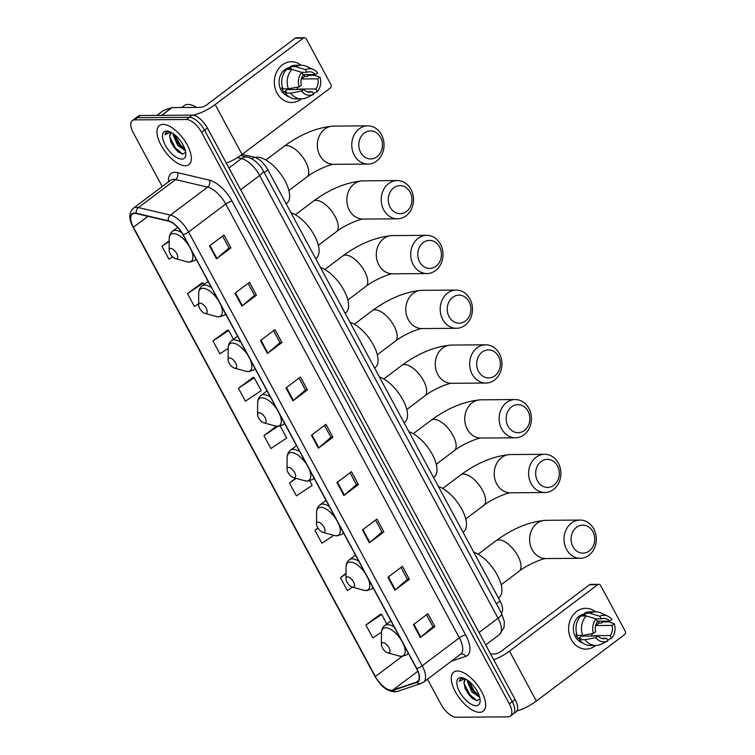 <?xml version="1.0" encoding="UTF-8"?>
<svg xmlns="http://www.w3.org/2000/svg" width="755" height="755" viewBox="0 0 755 755"><rect width="100%" height="100%" fill="white"/><g stroke="black" fill="none" stroke-linecap="round" stroke-linejoin="round"><path stroke-width="1.13" d="M242.223 154.36L254.293 157.2A15.298 6.946 53 0 1 267.912 169.866L500.046 600.999A15.298 6.946 53 0 1 501.348 613.032M427.49 679.207L441.062 704.406A15.298 6.946 -127 0 0 456.209 717.25L508.087 716.854A15.298 6.946 -127 0 0 510.333 716.155L516.146 711.786A15.298 6.946 -127 0 0 515.127 699.508L207.389 127.972A15.298 6.946 -127 0 0 192.251 115.119L140.364 115.515A15.298 6.946 -127 0 0 138.118 116.213L135.211 118.393A15.298 6.946 -127 0 1 137.467 117.704A15.298 6.946 -127 0 0 135.211 118.393L132.314 120.583A15.298 6.946 -127 0 0 133.324 132.861L162.221 186.532M513.24 713.975A15.298 6.946 -127 0 0 512.23 701.697L204.492 130.153A15.298 6.946 -127 0 0 189.345 117.308L137.467 117.704L189.345 117.308A15.298 6.946 -127 0 1 204.492 130.153L512.23 701.697A15.298 6.946 -127 0 1 513.24 713.975M479.595 712.314A24.471 11.108 -127 0 0 483.2 711.21A24.471 11.108 -127 0 0 479.614 688.22A24.471 11.108 -127 0 0 457.351 671.006A24.471 11.108 -127 0 0 453.755 672.11A24.471 11.108 -127 0 0 457.341 695.1A24.471 11.108 -127 0 0 479.595 712.314A24.471 11.108 -127 0 0 483.2 711.21A24.471 11.108 -127 0 0 479.614 688.22A24.471 11.108 -127 0 0 457.351 671.006A24.471 11.108 -127 0 0 453.755 672.11A24.471 11.108 -127 0 0 457.341 695.1A24.471 11.108 -127 0 0 479.595 712.314M185.296 165.741A24.471 11.108 -127 0 0 188.892 164.628A24.471 11.108 -127 0 0 185.315 141.647A24.471 11.108 -127 0 0 163.052 124.424A24.471 11.108 -127 0 0 159.447 125.538A24.471 11.108 -127 0 0 163.033 148.518A24.471 11.108 -127 0 0 185.296 165.741A24.471 11.108 -127 0 0 188.892 164.628A24.471 11.108 -127 0 0 185.315 141.647A24.471 11.108 -127 0 0 163.052 124.424A24.471 11.108 -127 0 0 159.447 125.538A24.471 11.108 -127 0 0 163.033 148.518A24.471 11.108 -127 0 0 185.296 165.741M391.515 690.249A16.317 7.408 53 0 1 375.358 676.546L133.427 227.227A16.317 7.408 53 0 1 132.352 214.137A16.317 7.408 53 0 1 136.381 213.589L168.403 221.121A16.317 7.408 53 0 1 182.927 234.626L416.515 668.458A16.317 7.408 53 0 1 417.591 681.557A16.317 7.408 53 0 1 416.6 682.076L392.911 690.023A16.317 7.408 53 0 1 391.515 690.249M391.694 690.589A16.723 7.588 -127 0 0 393.138 690.363L416.817 682.416A16.723 7.588 -127 0 0 416.732 668.458L183.144 234.626A16.723 7.588 -127 0 0 168.252 220.781L136.24 213.25A16.723 7.588 -127 0 0 133.21 227.236L375.141 676.546A16.723 7.588 -127 0 0 391.694 690.589M202.076 282.823L187.476 293.591L194.422 306.511L198.612 303.718M227.566 330.161L212.967 340.939L219.913 353.85L228.18 348.348M253.057 377.509L238.457 388.278L245.403 401.188L261.192 390.675L254.237 377.764L252.821 377.453M380.511 614.211L365.911 624.989L372.857 637.899L381.52 632.133M510.333 716.155A15.298 6.946 -127 0 0 509.323 703.877L201.585 132.342A15.298 6.946 -127 0 0 186.438 119.498L134.56 119.894A15.298 6.946 -127 0 0 132.314 120.583M260.475 340.571L274.99 329.642L281.936 342.553L267.43 353.482L260.475 340.571M234.984 293.233L249.499 282.304L256.445 295.214L241.94 306.143L234.984 293.233M209.494 245.894L224.008 234.956L230.954 247.866L216.449 258.805L209.494 245.894M336.947 482.596L351.462 471.667L358.408 484.578L343.893 495.506L336.947 482.596M362.438 529.934L376.953 519.006L383.899 531.916L369.384 542.854L362.438 529.934M387.928 577.282L402.443 566.344L409.389 579.264L394.874 590.193L387.928 577.282M413.419 624.621L427.934 613.692L434.88 626.603L420.365 637.531L413.419 624.621M285.966 387.919L300.481 376.981L307.427 389.891L292.921 400.829L285.966 387.919M311.456 435.257L325.971 424.329L332.917 437.239L318.402 448.168L311.456 435.257M169.205 240.807L161.985 246.253L168.931 259.163L172.546 256.757M295.696 478.245L289.439 482.964L296.385 495.875L312.174 485.361L309.748 480.859M317.949 528.028L314.929 530.303L321.875 543.213L333.682 535.352M346.026 573.413L340.42 577.641L347.366 590.552L352.5 587.135M276.377 426.254L263.948 435.616L270.894 448.527L286.683 438.023L280.275 426.122M332.917 437.239L330.935 437.249M324.546 425.395L330.964 437.305L318.874 447.791A4.077 1.161 151.7 0 1 318.402 448.168M307.427 389.891L305.445 389.91M299.055 378.047L305.473 389.967L293.384 400.443A4.077 1.161 151.7 0 1 292.921 400.829M434.88 626.603L432.898 626.612M426.509 614.759L432.926 626.669L420.837 637.154A4.077 1.161 151.7 0 1 420.365 637.531M409.389 579.264L407.407 579.274M401.018 567.42L407.436 579.33L395.346 589.815A4.077 1.161 151.7 0 1 394.874 590.193M383.899 531.916L381.917 531.935M375.528 520.072L381.945 531.992L369.856 542.467A4.077 1.161 151.7 0 1 369.384 542.854M358.408 484.578L356.426 484.597M350.037 472.734L356.454 484.644L344.365 495.129A4.077 1.161 151.7 0 1 343.893 495.506M230.954 247.866L228.973 247.885M222.583 236.032L229.001 247.942L216.911 258.427A4.077 1.161 151.7 0 1 216.449 258.805M256.445 295.214L254.463 295.224M248.074 283.37L254.492 295.28L242.402 305.766A4.077 1.161 151.7 0 1 241.94 306.143M281.936 342.553L279.954 342.572M273.565 330.709L279.982 342.619L267.893 353.104A4.077 1.161 151.7 0 1 267.43 353.482M263.948 435.616L277.802 426.386M289.439 482.964L296.281 478.406M314.929 530.303L318.063 528.207M340.42 577.641L346.026 573.904M365.911 624.989L381.69 614.476L386.805 623.97M381.69 614.476L380.275 614.164M238.457 388.278L254.237 377.764M212.967 340.939L228.746 330.426L233.493 339.24M228.746 330.426L227.331 330.114M187.476 293.591L203.255 283.087L204.01 284.493M203.255 283.087L201.84 282.776M161.985 246.253L169.205 241.449M479.68 697.299L471.932 691.91L467.458 681.605L467.449 680.17M479.378 696.252L476.528 694.6L473.083 691.042L469.903 685.606L468.647 681.057M466.08 679.292A11.523 5.228 -127 0 0 465.174 679.726A11.523 5.228 -127 0 0 464.014 682.586L465.363 679.594M463.249 678.141L460.569 678.802L459.163 681.35L464.863 678.669M476.027 705.689A16.619 7.55 -127 0 0 480.152 700.772A16.619 7.55 -127 0 0 462.938 677.924A16.619 7.55 -127 0 0 460.918 677.631A16.619 7.55 -127 0 0 459.568 691.731A16.619 7.55 -127 0 0 476.027 705.689M464.014 682.586L465.212 688.89L472.328 698.394L476.962 700.706L479.991 698.828M459.163 681.35L460.72 678.698M476.943 700.706L469.667 694.487L463.957 683.266M479.255 695.865L474.272 691.014L468.978 681.321M472.753 698.734L469.091 694.921L464.967 688.267M477.122 695.053L473.696 691.448L469.619 684.898M601.829 621.186A20.394 17.223 -90.4 0 1 602.263 622.62A20.394 17.223 -90.4 0 0 601.829 621.186M595.704 645.459A20.394 17.223 -90.4 0 1 571.327 639.636A20.394 17.223 -90.4 0 1 573.809 614.079A20.394 17.223 -90.4 0 1 595.45 611.805A20.394 17.223 -90.4 0 0 585.691 608.313L585.691 608.313A20.394 17.223 -90.4 0 0 570.705 618.94A20.394 17.223 -90.4 0 0 571.327 639.636A20.394 17.223 -90.4 0 0 586.003 649.102L586.003 649.102A20.394 17.223 -90.4 0 0 595.704 645.459M516.873 711.021A20.394 5.795 -28.3 0 0 536.361 701.055L624.536 634.644A2.548 2.152 89.6 0 0 625.197 631.133L600.631 585.512A2.548 2.152 89.6 0 0 597.658 584.719L589.466 584.785L501.292 651.197A5.096 1.453 151.7 0 1 494.931 653.953L490.618 653.981M493.761 659.813A20.394 5.795 -28.3 0 0 509.483 651.131L597.658 584.719M589.466 584.785A2.548 2.152 -90.4 0 1 590.608 584.389L598.79 584.323M585.484 634.87A12.75 10.759 -90.4 0 1 584.832 636.116M595.648 625.489A10.193 8.607 89.6 0 1 595.667 625.555L612.05 625.423A10.193 8.607 -90.4 0 1 610.163 635.54L593.779 635.663A10.193 8.607 89.6 0 1 593.458 636.05M601.339 638.305L606.539 638.268A10.193 8.607 -90.4 0 1 603.943 638.768A10.193 8.607 -90.4 0 1 597.998 636.012L581.614 636.135A10.193 8.607 89.6 0 1 581.01 635.408M592.618 633.549A10.193 8.607 -90.4 0 1 591.005 636.069M582.879 643.062A14.789 12.486 -90.4 0 1 575.319 636.635A14.789 12.486 -90.4 0 1 584.842 613.966M606.539 638.268L607.964 640.919L601.018 644.232A16.827 14.203 -90.4 0 1 595.799 645.459L590.344 645.497A16.827 14.203 -90.4 0 1 579.538 639.74L581.001 638.636L578.273 638.654A14.789 12.486 -90.4 0 1 576.962 636.616A14.789 12.486 -90.4 0 1 575.961 634.351L576.848 634.342M580.34 616.542A14.789 12.486 -90.4 0 0 579.047 617.769L579.368 617.76M581.057 615.995A14.789 12.486 -90.4 0 1 582.671 615.032L585.408 615.014L584.464 613.268A16.827 14.203 -90.4 0 1 590.08 611.852L595.544 611.805A16.827 14.203 -90.4 0 1 600.782 612.947L607.888 616.212A13.26 11.193 -90.4 0 1 611.965 619.44L609.729 621.12L597.356 621.214M577.216 635.436A16.827 14.203 -90.4 0 1 580.84 616.005L586.295 615.957L596.139 618.958L597.564 621.601A10.193 8.607 -90.4 0 0 595.676 631.708L593.449 633.388L582.681 635.389L577.216 635.436M579.538 639.74L584.993 639.693L595.761 637.692L597.998 636.012M595.799 645.459A16.827 14.203 -90.4 0 1 584.993 639.693M582.681 635.389A16.827 14.203 -90.4 0 1 586.295 615.957M595.988 618.911L601.188 618.864L599.763 616.222L589.929 613.23L584.464 613.268M589.929 613.23A16.827 14.203 -90.4 0 1 595.544 611.805M607.964 640.919A13.26 11.193 -90.4 0 1 595.761 637.692M593.449 633.388A13.26 11.193 -90.4 0 1 596.139 618.958M599.763 616.222A13.26 11.193 -90.4 0 1 607.888 616.212M601.188 618.864A10.193 8.607 -90.4 0 1 603.783 618.373A10.193 8.607 -90.4 0 1 609.729 621.12M598.234 621.214A14.789 12.486 -90.4 0 1 599.008 623.035L601.735 623.017L603.207 621.912L608.662 621.865L614.277 623.743A13.26 11.193 -90.4 0 1 611.588 638.183L610.163 635.54M607.53 640.117L611.588 638.183M612.05 625.423L614.277 623.743M595.667 625.555L599.008 623.035M578.273 638.654L581.614 636.135M583.19 615.986L582.671 615.032M592.873 531.643A14.024 11.844 89.6 0 0 576.527 527.32A14.024 11.844 89.6 0 0 572.922 546.667A14.024 11.844 89.6 0 0 589.268 550.99A14.024 11.844 89.6 0 0 592.873 531.643M566.561 549.423A19.12 16.148 -90.4 0 1 565.976 530.019A19.12 16.148 -90.4 0 1 580.019 520.063A19.12 16.148 -90.4 0 1 593.77 528.925A19.12 16.148 -90.4 0 1 594.364 548.328A19.12 16.148 -90.4 0 1 580.312 558.294A19.12 16.148 -90.4 0 1 566.561 549.423M382.908 642.628A6.115 2.775 -127 0 0 381.398 644.43A6.115 2.775 -127 0 0 387.73 652.848A6.115 2.775 -127 0 0 388.476 652.952A6.115 2.775 -127 0 0 388.967 647.762A6.115 2.775 -127 0 0 382.908 642.628M498.423 597.979L499.074 597.488A28.039 12.731 -127 0 0 496.818 574.225A28.039 12.731 -127 0 0 473.772 552.198M557.464 465.882A14.024 11.844 89.6 0 0 541.118 461.56A14.024 11.844 89.6 0 0 537.513 480.907A14.024 11.844 89.6 0 0 553.859 485.229A14.024 11.844 89.6 0 0 557.464 465.882M531.152 483.662A19.12 16.148 -90.4 0 1 530.567 464.259A19.12 16.148 -90.4 0 1 544.61 454.293A19.12 16.148 -90.4 0 1 558.36 463.164A19.12 16.148 -90.4 0 1 558.955 482.568A19.12 16.148 -90.4 0 1 544.902 492.534A19.12 16.148 -90.4 0 1 531.152 483.662M347.498 576.858A6.115 2.775 -127 0 0 345.988 578.67A6.115 2.775 -127 0 0 352.321 587.079A6.115 2.775 -127 0 0 353.066 587.192A6.115 2.775 -127 0 0 353.557 582.001A6.115 2.775 -127 0 0 347.498 576.858M463.013 532.218L463.674 531.728A28.039 12.731 -127 0 0 461.409 508.464A28.039 12.731 -127 0 0 438.362 486.437M527.99 411.135A14.024 11.844 89.6 0 0 511.635 406.813A14.024 11.844 89.6 0 0 508.03 426.169A14.024 11.844 89.6 0 0 524.385 430.482A14.024 11.844 89.6 0 0 527.99 411.135M501.679 428.916A19.12 16.148 -90.4 0 1 501.084 409.521A19.12 16.148 -90.4 0 1 515.137 399.555A19.12 16.148 -90.4 0 1 528.887 408.427A19.12 16.148 -90.4 0 1 529.472 427.821A19.12 16.148 -90.4 0 1 515.429 437.787A19.12 16.148 -90.4 0 1 501.679 428.916M318.025 522.12A6.115 2.775 -127 0 0 316.505 523.932A6.115 2.775 -127 0 0 322.847 532.341A6.115 2.775 -127 0 0 323.584 532.445A6.115 2.775 -127 0 0 324.084 527.254A6.115 2.775 -127 0 0 318.025 522.12M433.54 477.481L434.191 476.981A28.039 12.731 -127 0 0 431.926 453.717A28.039 12.731 -127 0 0 408.889 431.69M498.517 356.388A14.024 11.844 89.6 0 0 482.162 352.075A14.024 11.844 89.6 0 0 478.557 371.422A14.024 11.844 89.6 0 0 494.912 375.745A14.024 11.844 89.6 0 0 498.517 356.388M472.196 374.178A19.12 16.148 -90.4 0 1 471.611 354.774A19.12 16.148 -90.4 0 1 485.663 344.808A19.12 16.148 -90.4 0 1 499.414 353.68A19.12 16.148 -90.4 0 1 499.999 373.083A19.12 16.148 -90.4 0 1 485.946 383.049A19.12 16.148 -90.4 0 1 472.196 374.178M288.552 467.373A6.115 2.775 -127 0 0 287.032 469.185A6.115 2.775 -127 0 0 293.365 477.594A6.115 2.775 -127 0 0 294.11 477.707A6.115 2.775 -127 0 0 294.61 472.517A6.115 2.775 -127 0 0 288.552 467.373M404.067 422.734L404.718 422.243A28.039 12.731 -127 0 0 402.453 398.98A28.039 12.731 -127 0 0 379.406 376.943M469.034 301.651A14.024 11.844 89.6 0 0 452.689 297.328A14.024 11.844 89.6 0 0 449.083 316.675A14.024 11.844 89.6 0 0 465.429 320.998A14.024 11.844 89.6 0 0 469.034 301.651M442.723 319.431A19.12 16.148 -90.4 0 1 442.137 300.028A19.12 16.148 -90.4 0 1 456.18 290.071A19.12 16.148 -90.4 0 1 469.931 298.933A19.12 16.148 -90.4 0 1 470.525 318.336A19.12 16.148 -90.4 0 1 456.473 328.302A19.12 16.148 -90.4 0 1 442.723 319.431M259.069 412.626A6.115 2.775 -127 0 0 257.559 414.438A6.115 2.775 -127 0 0 263.891 422.847A6.115 2.775 -127 0 0 264.637 422.96A6.115 2.775 -127 0 0 265.128 417.77A6.115 2.775 -127 0 0 259.069 412.626M374.584 367.987L375.244 367.496A28.039 12.731 -127 0 0 372.979 344.233A28.039 12.731 -127 0 0 349.933 322.206M439.561 246.904A14.024 11.844 89.6 0 0 423.206 242.582A14.024 11.844 89.6 0 0 419.601 261.938A14.024 11.844 89.6 0 0 435.956 266.251A14.024 11.844 89.6 0 0 439.561 246.904M413.249 264.684A19.12 16.148 -90.4 0 1 412.655 245.29A19.12 16.148 -90.4 0 1 426.707 235.324A19.12 16.148 -90.4 0 1 440.458 244.195A19.12 16.148 -90.4 0 1 441.043 263.599A19.12 16.148 -90.4 0 1 427 273.555A19.12 16.148 -90.4 0 1 413.249 264.684M229.595 357.889A6.115 2.775 -127 0 0 228.076 359.701A6.115 2.775 -127 0 0 234.418 368.11A6.115 2.775 -127 0 0 235.154 368.214A6.115 2.775 -127 0 0 235.654 363.023A6.115 2.775 -127 0 0 229.595 357.889M345.111 313.25L345.762 312.749A28.039 12.731 -127 0 0 343.497 289.486A28.039 12.731 -127 0 0 320.46 267.459M410.088 192.157A14.024 11.844 89.6 0 0 393.732 187.844A14.024 11.844 89.6 0 0 390.127 207.191A14.024 11.844 89.6 0 0 406.483 211.513A14.024 11.844 89.6 0 0 410.088 192.157M383.766 209.947A19.12 16.148 -90.4 0 1 383.181 190.543A19.12 16.148 -90.4 0 1 397.234 180.577A19.12 16.148 -90.4 0 1 410.984 189.448A19.12 16.148 -90.4 0 1 411.569 208.852A19.12 16.148 -90.4 0 1 397.517 218.818A19.12 16.148 -90.4 0 1 383.766 209.947M200.122 303.142A6.115 2.775 -127 0 0 198.603 304.954A6.115 2.775 -127 0 0 204.935 313.363A6.115 2.775 -127 0 0 205.681 313.476A6.115 2.775 -127 0 0 206.181 308.285A6.115 2.775 -127 0 0 200.122 303.142M315.637 258.503L316.288 258.012A28.039 12.731 -127 0 0 314.023 234.748A28.039 12.731 -127 0 0 290.977 212.712M380.605 137.419A14.024 11.844 89.6 0 0 364.259 133.097A14.024 11.844 89.6 0 0 360.654 152.444A14.024 11.844 89.6 0 0 377 156.766A14.024 11.844 89.6 0 0 380.605 137.419M354.293 155.2A19.12 16.148 -90.4 0 1 353.708 135.796A19.12 16.148 -90.4 0 1 367.751 125.84A19.12 16.148 -90.4 0 1 381.502 134.701A19.12 16.148 -90.4 0 1 382.096 154.105A19.12 16.148 -90.4 0 1 368.044 164.071A19.12 16.148 -90.4 0 1 354.293 155.2M170.639 248.404A6.115 2.775 -127 0 0 169.129 250.207A6.115 2.775 -127 0 0 175.462 258.625A6.115 2.775 -127 0 0 176.208 258.729A6.115 2.775 -127 0 0 176.698 253.538A6.115 2.775 -127 0 0 170.639 248.404M286.154 203.756L286.815 203.265A28.039 12.731 -127 0 0 282.7 176.934A28.039 12.731 -127 0 0 257.2 157.2A28.039 12.731 -127 0 0 255.171 157.455M307.53 74.613A20.394 17.223 -90.4 0 1 307.964 76.038A20.394 17.223 -90.4 0 0 307.53 74.613M301.405 98.877A20.394 17.223 -90.4 0 1 277.028 93.063A20.394 17.223 -90.4 0 1 279.51 67.506A20.394 17.223 -90.4 0 1 301.141 65.232A20.394 17.223 -90.4 0 0 291.383 61.74L291.383 61.74A20.394 17.223 -90.4 0 0 276.405 72.367A20.394 17.223 -90.4 0 0 277.028 93.063A20.394 17.223 -90.4 0 0 291.694 102.52A20.394 17.223 -90.4 0 0 301.405 98.877M226.34 163.165A20.394 5.795 -28.3 0 0 242.062 154.482L330.237 88.071A2.548 2.152 89.6 0 0 330.888 84.551L306.332 38.93A2.548 2.152 89.6 0 0 303.359 38.146L295.167 38.212L206.993 104.624A5.096 1.453 151.7 0 1 200.632 107.37L172.083 107.587L161.778 115.355M193.082 115.175A20.394 5.795 -28.3 0 0 215.184 104.558L303.359 38.146M295.167 38.212A2.548 2.152 -90.4 0 1 296.3 37.816L304.491 37.75M163.354 110.598A2.548 1.161 53 0 1 163.476 110.466A2.548 1.161 53 0 1 163.637 110.39L171.866 107.625A2.548 1.161 53 0 1 172.083 107.587M291.175 88.297A12.75 10.759 -90.4 0 1 290.533 89.534M301.349 78.916A10.193 8.607 89.6 0 1 301.368 78.973L317.751 78.85A10.193 8.607 -90.4 0 1 315.864 88.958L299.48 89.081A10.193 8.607 89.6 0 1 299.159 89.468M307.04 91.733L312.24 91.695A10.193 8.607 -90.4 0 1 309.644 92.186A10.193 8.607 -90.4 0 1 303.699 89.439L287.315 89.562A10.193 8.607 89.6 0 1 286.711 88.826M298.319 86.967A10.193 8.607 -90.4 0 1 296.706 89.486M288.57 96.48A14.789 12.486 -90.4 0 1 281.02 90.053A14.789 12.486 -90.4 0 1 290.543 67.393M312.24 91.695L313.665 94.337L306.719 97.659A16.827 14.203 -90.4 0 1 301.5 98.877L296.036 98.924A16.827 14.203 -90.4 0 1 285.23 93.167L286.702 92.053L283.974 92.072A14.789 12.486 -90.4 0 1 282.653 90.043A14.789 12.486 -90.4 0 1 281.653 87.769L282.549 87.769M286.032 69.97A14.789 12.486 -90.4 0 0 284.748 71.187L285.069 71.187M286.749 69.422A14.789 12.486 -90.4 0 1 288.372 68.46L291.109 68.441L290.165 66.695A16.827 14.203 -90.4 0 1 295.781 65.27L301.245 65.232A16.827 14.203 -90.4 0 1 306.483 66.374L313.589 69.639A13.26 11.193 -90.4 0 1 317.666 72.867L315.43 74.547L303.057 74.641M282.917 88.863A16.827 14.203 -90.4 0 1 286.541 69.422L291.996 69.384L301.84 72.376L303.265 75.028A10.193 8.607 -90.4 0 0 301.377 85.136L299.15 86.816L288.382 88.816L282.917 88.863M285.23 93.167L290.694 93.12L301.462 91.119L303.699 89.439M301.5 98.877A16.827 14.203 -90.4 0 1 290.694 93.12M288.382 88.816A16.827 14.203 -90.4 0 1 291.996 69.384M301.689 72.329L306.889 72.291L305.464 69.649L295.63 66.648L290.165 66.695M295.63 66.648A16.827 14.203 -90.4 0 1 301.245 65.232M313.665 94.337A13.26 11.193 -90.4 0 1 301.462 91.119M299.15 86.816A13.26 11.193 -90.4 0 1 301.84 72.376M305.464 69.649A13.26 11.193 -90.4 0 1 313.589 69.639M306.889 72.291A10.193 8.607 -90.4 0 1 309.484 71.8A10.193 8.607 -90.4 0 1 315.43 74.547M303.935 74.632A14.789 12.486 -90.4 0 1 304.699 76.463L307.436 76.444L308.908 75.33L314.363 75.292L319.978 77.17A13.26 11.193 -90.4 0 1 317.289 91.61L315.864 88.958M313.231 93.544L317.289 91.61M317.751 78.85L319.978 77.17M301.368 78.973L304.699 76.463M283.974 92.072L287.315 89.562M288.882 69.403L288.372 68.46M196.593 107.408A25.491 11.57 -127 0 0 187.986 104.435A25.491 11.57 -127 0 0 184.239 105.596L181.681 107.521M185.381 150.726L177.633 145.328L173.159 135.022L173.15 133.588M185.079 149.679L182.219 148.018L178.784 144.46L175.604 139.033L174.348 134.475M171.781 132.72A11.523 5.228 -127 0 0 170.866 133.144A11.523 5.228 -127 0 0 169.705 136.013L171.064 133.022M168.95 131.559L166.27 132.229L164.864 134.768L170.564 132.097M181.728 159.116A16.619 7.55 -127 0 0 185.853 154.19A16.619 7.55 -127 0 0 168.639 131.351A16.619 7.55 -127 0 0 166.619 131.049A16.619 7.55 -127 0 0 165.269 145.149A16.619 7.55 -127 0 0 181.728 159.116M169.705 136.013L170.913 142.308L178.029 151.821L182.653 154.133L185.692 152.255M164.864 134.768L166.411 132.125M182.644 154.124L175.358 147.904L169.648 136.693M184.947 149.292L179.973 144.431L174.679 134.739M178.454 152.151L174.782 148.339L170.668 141.695M182.814 148.471L179.397 144.866L175.32 138.316M496.365 603.774L500.046 600.999M264.222 172.64L267.912 169.866M252 158.928L254.293 157.2M515.127 699.508L509.323 703.877M140.364 115.515L134.56 119.894M192.251 115.119L186.438 119.498M207.389 127.972L201.585 132.342M501.556 613.409A10.193 2.897 151.7 0 1 498.036 618.203L259.644 175.462A20.394 9.258 -127 0 0 241.487 158.578A10.193 7.975 -76.8 0 1 247.442 157.134C250.405 157.219 259.267 162.74 263.165 170.668L501.556 613.409L504.331 621.601L504.038 627.481L499.385 634.577A20.394 9.258 -127 0 0 498.036 618.203L479.057 632.501M237.438 157.625L241.487 158.578L228.954 168.016M263.165 170.668A10.193 2.897 151.7 0 1 259.644 175.462L240.656 189.76M375.358 676.546L402.122 656.378M168.62 181.71A25.491 11.57 53 0 1 174.849 172.3A25.491 11.57 53 0 1 177.397 172.612L209.409 180.143A25.491 11.57 53 0 1 232.106 201.245L465.703 635.078A25.491 11.57 53 0 1 465.826 656.35L451.396 661.201M136.24 213.25A5.096 3.992 -76.8 0 1 138.42 207.568L175.575 179.586A20.394 9.258 -127 0 0 173.537 179.341A20.394 9.258 -127 0 0 170.536 180.266L133.38 208.248A20.394 9.258 53 0 1 138.42 207.568L170.441 215.099A20.394 9.258 53 0 1 188.59 231.983L422.187 665.816A5.096 1.453 151.7 0 1 416.732 668.458M133.21 227.236A5.096 1.453 151.7 0 1 132.965 227.019L374.895 676.329C380.076 683.955 383.823 690.457 394.572 691.863L397.47 691.391A5.096 4.492 -108.6 0 1 393.138 690.363M183.144 234.626A5.096 1.453 -28.3 0 0 188.59 231.983L225.745 204.001A20.394 9.258 -127 0 0 207.597 187.117L175.575 179.586A5.096 3.992 103.2 0 0 177.397 172.612M168.252 220.781A5.096 3.992 -76.8 0 1 170.441 215.099L207.597 187.117A5.096 3.992 103.2 0 0 209.409 180.143M397.47 691.391L421.158 683.435A5.096 4.492 -108.6 0 1 416.817 682.416M465.703 635.078A5.096 1.453 151.7 0 0 459.342 637.833L422.187 665.816A20.394 9.258 53 0 1 423.527 682.19L460.682 654.198A20.394 9.258 -127 0 0 459.342 637.833L225.745 204.001A5.096 1.453 151.7 0 1 232.106 201.245M465.826 656.35A5.096 4.492 71.4 0 0 460.654 654.226M133.427 227.227L147.933 216.307M392.911 690.023L417.836 671.252M416.6 682.076L418.364 680.736M311.938 434.899L318.874 447.791M337.428 482.237L344.365 495.129M362.919 529.576L369.856 542.467M388.41 576.914L395.346 589.815M413.9 624.262L420.837 637.154M286.447 387.551L293.384 400.443M260.956 340.212L267.893 353.104M235.466 292.874L242.402 305.766M209.975 245.526L216.911 258.427M509.483 651.131L536.361 701.055M478.141 554.217L496.101 540.693C512.673 528.509 529.17 521.724 545.62 520.318A19.12 16.148 89.6 0 0 531.567 530.284A19.12 16.148 89.6 0 0 532.152 549.687A19.12 16.148 89.6 0 0 545.912 558.558L580.312 558.294M496.101 540.693A19.12 8.682 53 0 1 498.913 539.825A19.12 8.682 53 0 1 517.845 555.888A19.12 8.682 53 0 1 519.11 571.233C526.773 564.948 542.826 558.322 545.95 558.558M401.028 639.683A16.865 7.654 -127 0 0 385.673 627.792A16.865 7.654 -127 0 0 381.492 632.784L381.398 644.43M387.73 652.848L398.951 655.963A16.865 7.654 -127 0 0 400.999 656.265A16.865 7.654 -127 0 0 403.481 644.241M394.214 627.027A18.356 8.333 -127 0 0 387.56 624.602A18.356 8.333 -127 0 0 384.861 625.433C382.662 627.169 381.539 629.613 381.492 632.784M408.512 653.585L406.945 654.755A18.356 8.333 -127 0 0 408.238 653.084M442.732 488.457L460.701 474.933C477.264 462.749 493.761 455.954 510.21 454.557A19.12 16.148 89.6 0 0 496.158 464.523A19.12 16.148 89.6 0 0 496.743 483.927A19.12 16.148 89.6 0 0 510.503 492.798L544.902 492.534M460.701 474.933A19.12 8.682 53 0 1 463.513 474.065A19.12 8.682 53 0 1 482.436 490.118A19.12 8.682 53 0 1 483.7 505.473C491.363 499.187 507.426 492.562 510.55 492.798M365.618 573.923A16.865 7.654 -127 0 0 350.263 562.031A16.865 7.654 -127 0 0 346.083 567.024L345.988 578.67M352.321 587.079L363.542 590.202A16.865 7.654 -127 0 0 365.59 590.504A16.865 7.654 -127 0 0 368.072 578.481M358.804 561.267A18.356 8.333 -127 0 0 352.151 558.842A18.356 8.333 -127 0 0 349.452 559.672C347.253 561.399 346.13 563.853 346.083 567.024M373.102 587.815L371.536 588.994A18.356 8.333 -127 0 0 372.828 587.324M413.259 433.71L431.218 420.186C447.781 408.002 464.287 401.216 480.727 399.82A19.12 16.148 89.6 0 0 466.684 409.776A19.12 16.148 89.6 0 0 467.269 429.18A19.12 16.148 89.6 0 0 481.02 438.051L515.429 437.787M431.218 420.186A19.12 8.682 53 0 1 434.031 419.318A19.12 8.682 53 0 1 452.962 435.38A19.12 8.682 53 0 1 454.227 450.726C461.89 444.44 477.943 437.815 481.067 438.051M336.135 519.176A16.865 7.654 -127 0 0 320.79 507.294A16.865 7.654 -127 0 0 316.609 512.286L316.505 523.932M322.847 532.341L334.069 535.455A16.865 7.654 -127 0 0 336.117 535.757A16.865 7.654 -127 0 0 338.589 523.734M329.331 506.53A18.356 8.333 -127 0 0 322.678 504.095A18.356 8.333 -127 0 0 319.978 504.935C317.78 506.662 316.656 509.106 316.609 512.286M343.619 533.077L342.062 534.247A18.356 8.333 -127 0 0 343.355 532.577M383.785 378.972L401.745 365.439C418.308 353.264 434.814 346.469 451.254 345.073A19.12 16.148 89.6 0 0 437.202 355.039A19.12 16.148 89.6 0 0 437.796 374.442A19.12 16.148 89.6 0 0 451.547 383.304L485.946 383.049M401.745 365.439A19.12 8.682 53 0 1 404.557 364.571A19.12 8.682 53 0 1 423.489 380.633A19.12 8.682 53 0 1 424.744 395.988C432.417 389.693 448.47 383.068 451.594 383.304M306.662 464.438A16.865 7.654 -127 0 0 291.307 452.547A16.865 7.654 -127 0 0 287.136 457.539L287.032 469.185M293.365 477.594L304.586 480.718A16.865 7.654 -127 0 0 306.643 481.01A16.865 7.654 -127 0 0 309.116 468.987M299.848 451.783A18.356 8.333 -127 0 0 293.195 449.357A18.356 8.333 -127 0 0 290.496 450.188C288.306 451.915 287.183 454.368 287.136 457.539M314.146 478.33L312.579 479.51A18.356 8.333 -127 0 0 313.882 477.83M354.303 324.225L372.272 310.701C388.834 298.518 405.331 291.723 421.781 290.326A19.12 16.148 89.6 0 0 407.728 300.292A19.12 16.148 89.6 0 0 408.313 319.695A19.12 16.148 89.6 0 0 422.073 328.567L456.473 328.302M372.272 310.701A19.12 8.682 53 0 1 375.084 309.833A19.12 8.682 53 0 1 394.006 325.896A19.12 8.682 53 0 1 395.271 341.241C402.934 334.956 418.997 328.331 422.12 328.567M277.189 409.691A16.865 7.654 -127 0 0 261.834 397.8A16.865 7.654 -127 0 0 257.653 402.793L257.559 414.438M263.891 422.847L275.113 425.971A16.865 7.654 -127 0 0 277.161 426.273A16.865 7.654 -127 0 0 279.643 414.25M270.375 397.036A18.356 8.333 -127 0 0 263.721 394.61A18.356 8.333 -127 0 0 261.022 395.441C258.823 397.168 257.7 399.621 257.653 402.793M284.673 423.583L283.106 424.763A18.356 8.333 -127 0 0 284.399 423.093M324.829 269.478L342.789 255.954C359.352 243.771 375.858 236.985 392.298 235.588A19.12 16.148 89.6 0 0 378.255 245.545A19.12 16.148 89.6 0 0 378.84 264.948A19.12 16.148 89.6 0 0 392.591 273.82L427 273.555M342.789 255.954A19.12 8.682 53 0 1 345.601 255.086A19.12 8.682 53 0 1 364.533 271.149A19.12 8.682 53 0 1 365.798 286.494C373.461 280.209 389.514 273.584 392.638 273.82M247.706 354.944A16.865 7.654 -127 0 0 232.361 343.063A16.865 7.654 -127 0 0 228.18 348.055L228.076 359.701M234.418 368.11L245.639 371.224A16.865 7.654 -127 0 0 247.687 371.526A16.865 7.654 -127 0 0 250.16 359.503M240.902 342.298A18.356 8.333 -127 0 0 234.248 339.863A18.356 8.333 -127 0 0 231.549 340.703C229.35 342.43 228.227 344.875 228.18 348.055M255.19 368.846L253.633 370.025A18.356 8.333 -127 0 0 254.926 368.346M295.356 214.741L313.316 201.207C329.878 189.033 346.385 182.238 362.825 180.841A19.12 16.148 89.6 0 0 348.772 190.807A19.12 16.148 89.6 0 0 349.367 210.211A19.12 16.148 89.6 0 0 363.117 219.073L397.517 218.818M313.316 201.207A19.12 8.682 53 0 1 316.128 200.339A19.12 8.682 53 0 1 335.06 216.402A19.12 8.682 53 0 1 336.315 231.757C343.987 225.462 360.041 218.837 363.164 219.073M218.233 300.207A16.865 7.654 -127 0 0 202.887 288.316A16.865 7.654 -127 0 0 198.707 293.308L198.603 304.954M204.935 313.363L216.156 316.487A16.865 7.654 -127 0 0 218.214 316.779A16.865 7.654 -127 0 0 220.686 304.756M211.419 287.551A18.356 8.333 -127 0 0 204.765 285.126A18.356 8.333 -127 0 0 202.066 285.956C199.877 287.683 198.754 290.137 198.707 293.308M225.717 314.099L224.15 315.279A18.356 8.333 -127 0 0 225.452 313.599M265.873 159.994L283.842 146.47C300.405 134.286 316.902 127.501 333.351 126.094A19.12 16.148 89.6 0 0 319.299 136.06A19.12 16.148 89.6 0 0 319.884 155.464A19.12 16.148 89.6 0 0 333.644 164.335L368.044 164.071M283.842 146.47A19.12 8.682 53 0 1 286.655 145.602A19.12 8.682 53 0 1 305.577 161.664A19.12 8.682 53 0 1 306.841 177.01C314.505 170.724 330.567 164.099 333.691 164.335M188.759 245.46A16.865 7.654 -127 0 0 173.405 233.569A16.865 7.654 -127 0 0 169.224 238.561L169.129 250.207M175.462 258.625L186.683 261.74A16.865 7.654 -127 0 0 188.731 262.042A16.865 7.654 -127 0 0 191.213 250.018M181.813 232.719A18.356 8.333 -127 0 0 175.292 230.379A18.356 8.333 -127 0 0 172.593 231.209C170.394 232.946 169.271 235.39 169.224 238.561M196.243 259.361L194.677 260.532A18.356 8.333 -127 0 0 195.97 258.861M215.184 104.558L242.062 154.482M161.598 115.355L171.866 107.625M163.637 110.39L156.993 115.392M499.385 634.577L485.71 644.874M240.619 155.53L247.442 157.134M421.158 683.435L423.527 682.19M133.38 208.248C128.775 212.589 128.643 218.846 132.965 227.019M545.62 520.318L580.019 520.063M406.945 654.755L401.971 656.388L398.951 655.963M390.901 620.884L384.861 625.433M501.15 584.757L519.11 571.233M510.21 454.557L544.61 454.293M371.536 588.994L366.562 590.627L363.542 590.202M355.492 555.123L349.452 559.672M465.741 518.996L483.7 505.473M480.727 399.82L515.137 399.555M342.062 534.247L337.079 535.88L334.069 535.455M326.018 500.376L319.978 504.935M436.267 464.259L454.227 450.726M451.254 345.073L485.663 344.808M312.579 479.51L307.606 481.133L304.586 480.718M296.545 445.639L290.496 450.188M406.785 409.512L424.744 395.988M421.781 290.326L456.18 290.071M283.106 424.763L278.133 426.396L275.113 425.971M267.062 390.892L261.022 395.441M377.311 354.765L395.271 341.241M392.298 235.588L426.707 235.324M253.633 370.025L248.65 371.649L245.639 371.224M237.589 336.154L231.549 340.703M347.838 300.028L365.798 286.494M362.825 180.841L397.234 180.577M224.15 315.279L219.177 316.902L216.156 316.487M208.116 281.407L202.066 285.956M318.355 245.281L336.315 231.757M333.351 126.094L367.751 125.84M194.677 260.532L189.703 262.164L186.683 261.74M177.699 227.368L172.593 231.209M288.882 190.534L306.841 177.01M163.476 110.466L156.946 115.392"/></g></svg>
